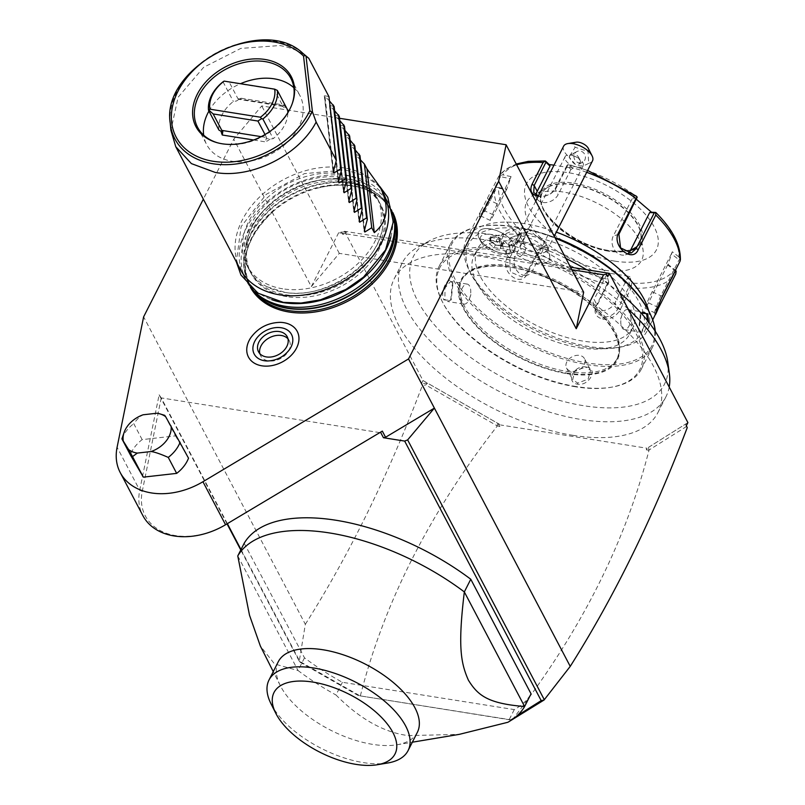 <?xml version="1.0" encoding="UTF-8"?>
<svg xmlns="http://www.w3.org/2000/svg" width="805" height="805" viewBox="0 0 805 805"><rect width="100%" height="100%" fill="white"/><g stroke="black" fill="none" stroke-linecap="round" stroke-linejoin="round"><path stroke-width="0.6" stroke-dasharray="4.03 3.02" d="M339.529 118.285L261.746 105.928L233.762 139.195L203.343 199.147M164.703 415.33L175.5 435.867L142.153 439.621A32.411 23.597 -27.7 0 0 130.309 454.815M175.5 435.867L188.521 458.186M250.405 287.325A80.43 58.564 152.3 0 1 273.066 211.484A80.43 58.564 152.3 0 1 317.412 188.159A80.43 58.564 152.3 0 1 353.103 186.086A80.43 58.564 152.3 0 1 392.749 212.45M250.687 337.848A27.551 20.055 152.3 0 1 280.15 322.352M512.201 720.022L359.916 695.832L299.279 661.126L305.337 624.288L143.622 316.858M299.058 660.804L240.786 549.996M227.03 523.854L159.138 394.792L139.718 490.245A64.169 46.72 -27.7 0 0 142.857 515.582M305.337 624.288C349.551 554.293 388.553 474.698 422.343 385.525L421.377 383.693L422.987 380.524L344.49 231.266L342.88 234.446L341.582 231.981L338.684 232.695L571.852 269.745M338.684 232.695L311.314 286.63L233.762 139.195M422.987 380.524L500.68 424.99L499.875 426.57L497.983 423.46L427.525 383.14L425.734 384.941L422.343 385.525M427.525 383.14L421.377 383.693M497.983 423.46L496.957 425.704L425.734 384.941M496.957 425.704L499.875 426.57M360.358 695.822C384.186 602.462 429.79 512.574 497.168 426.147M512.171 719.942C579.55 633.505 625.153 543.617 648.981 450.267L648.488 447.369L646.274 449.834L647.079 448.244L500.68 424.99M646.274 449.834L648.981 450.267M686.293 425.775L685.498 424.124L648.488 447.369M687.903 422.605L647.079 448.244M686.313 425.724L685.498 424.124M686.665 426.398L649.243 449.904M359.916 695.832L511.487 720.083M227.362 523.653L161.231 397.901L379.648 432.607L380.534 432.184M510.058 720.193L516.961 715.846M240.997 549.573L300.315 662.364L359.573 696.285M244.207 543.244L304.491 657.846A162.047 77.511 -153.1 0 0 342.417 682.298L514.284 709.597A162.047 77.511 -153.1 0 0 531.058 693.84M380.513 432.144L382.335 431.108M161.231 397.901L142.264 491.332A62.146 45.251 -27.7 0 0 164.623 532.618A62.146 45.251 -27.7 0 0 225.39 524.729L379.648 432.607M161.201 397.901L159.138 394.792M299.279 661.126L300.315 662.364M570.504 267.18L344.49 231.266M573.24 435.384A147.868 70.729 26.9 0 1 435.887 369.968A147.868 70.729 26.9 0 1 394.188 278.792A147.868 70.729 26.9 0 1 478.874 256A147.868 70.729 26.9 0 1 616.228 321.416A147.868 70.729 26.9 0 1 657.916 412.593A147.868 70.729 26.9 0 1 573.24 435.384M342.88 234.446L347.971 231.82L341.582 231.981M311.314 286.63L339.297 253.364L583.655 292.195M339.297 253.364L261.746 105.928M509.052 246.551A16.241 7.768 26.9 0 1 505.309 254.269A16.241 7.768 26.9 0 1 481.088 242.114A16.241 7.768 26.9 0 1 481.008 241.943A16.241 7.768 26.9 0 1 490.004 234.497A16.241 7.768 26.9 0 1 509.052 246.551M549.735 256.453A22.409 10.717 26.9 0 1 549.795 257.449A22.409 10.717 26.9 0 1 529.932 261.695A22.409 10.717 26.9 0 1 508.72 243.07A22.409 10.717 26.9 0 1 510.883 237.706A22.409 10.717 26.9 0 1 533.242 239.789A22.409 10.717 26.9 0 1 549.735 256.453A24.311 20.306 172.7 0 0 549.594 254.058A24.311 20.306 172.7 0 0 547.511 247.789A16.201 7.748 26.9 0 1 547.138 250.285A16.201 7.748 26.9 0 1 531.481 250.919A16.201 7.748 26.9 0 1 517.856 238.109A24.311 20.306 -7.3 0 0 508.72 243.07M515.029 246.36L511.557 245.263L512.453 241.45A20.256 9.69 -153.1 0 0 493.717 229.687A20.256 9.69 -153.1 0 0 478.603 232.031A20.256 9.69 -153.1 0 0 479.126 238.22A20.256 9.69 -153.1 0 0 479.237 238.421A20.256 9.69 26.9 0 0 509.424 253.585A20.256 9.69 26.9 0 0 514.727 250.355A20.256 9.69 26.9 0 0 515.029 246.36L515.039 246.29A20.256 9.69 26.9 0 1 514.747 250.325A20.256 9.69 26.9 0 1 492.298 249.802A20.256 9.69 26.9 0 1 478.613 232.001A20.256 9.69 26.9 0 1 493.767 229.656A20.256 9.69 26.9 0 1 512.503 241.46L512.453 241.45M515.039 246.29A20.236 9.68 26.9 0 1 512.503 241.46M547.511 247.789A16.201 7.748 -153.1 0 0 546.283 244.559A16.201 7.748 -153.1 0 0 523.361 232.927A16.201 7.748 -153.1 0 0 518.239 235.613A16.201 7.748 -153.1 0 0 517.856 238.109M563.621 146.168A16.201 7.748 -153.1 0 0 563.238 148.653A16.201 7.748 -153.1 0 0 569.105 156.925L575.152 147.265A8.1 3.874 26.9 0 1 576.179 142.193M588.304 148.341A8.1 3.874 26.9 0 1 587.992 151.451L575.152 147.265M592.52 160.829A16.201 7.748 -153.1 0 1 588.717 163.324L587.992 151.451M588.717 163.324C580.435 168.285 573.895 166.152 569.105 156.925M578.282 162.68A6.078 5.645 -117 0 0 585.386 156.573A6.078 5.645 -117 0 0 576.933 151.551A6.078 5.645 -117 0 0 578.282 162.68M580.626 161.231L579.037 164.119L575.243 164.23L569.507 157.599L569.588 155.586L574.076 155.929L578.453 158.142L580.626 161.231M579.187 158.716A6.078 5.645 -117 0 0 569.588 155.586M564.869 158.223A10.123 4.84 26.9 0 1 565.1 156.663A10.123 4.84 26.9 0 1 573.21 155.647A10.123 4.84 26.9 0 1 579.198 158.696A10.123 4.84 26.9 0 1 583.404 164.27A10.123 4.84 26.9 0 1 583.162 165.83A10.123 4.84 26.9 0 1 573.381 166.233A10.123 4.84 26.9 0 1 564.869 158.223M538.495 252.79A10.123 4.84 26.9 0 1 538.263 254.34A10.123 4.84 26.9 0 1 528.472 254.742A10.123 4.84 26.9 0 1 519.96 246.743A10.123 4.84 26.9 0 1 520.201 245.183A10.123 4.84 26.9 0 1 529.982 244.78A10.123 4.84 26.9 0 1 538.495 252.79M497.933 237.455L503.668 242.275L502.411 245.978L495.256 245.082L490.175 240.816L491.281 237.535L497.46 238.511L502.541 242.778L501.435 246.058L495.427 244.871L493.968 247.618L488.887 243.352L491.281 237.535L490.939 236.348L497.933 237.455L496.172 241.057L501.253 245.314L500.147 248.604L493.968 247.618M495.427 244.871L489.692 240.051L490.175 240.816L489.692 240.051L490.175 240.816L488.887 243.352M502.411 245.978L501.435 246.058L502.411 245.978M503.668 242.275L502.541 242.778L501.253 245.314M490.215 240.735L491.281 237.535M489.993 240.071L496.172 241.057M500.147 248.604L501.435 246.058M628.152 309.029A147.868 70.729 26.9 0 0 620.695 302.489A147.868 70.729 -153.1 0 0 486.924 240.132A147.868 70.729 26.9 0 0 418.992 246.491A147.868 70.729 26.9 0 0 402.238 262.933A147.868 70.729 26.9 0 0 443.937 354.099A147.868 70.729 26.9 0 0 581.28 419.526A147.868 70.729 26.9 0 0 665.966 396.724A147.868 70.729 26.9 0 0 669.186 387.034M565.935 258.496A140.845 67.368 -153.1 0 0 493.988 234.869A140.845 67.368 -153.1 0 0 429.286 240.926A140.845 67.368 -153.1 0 0 508.458 380.393A140.845 67.368 -153.1 0 0 667.758 361.908M619.598 292.748A140.845 67.368 -153.1 0 0 613.058 287.566A140.845 67.368 -153.1 0 0 586.714 269.755M566.76 373.077A87.101 41.659 -153.1 0 0 616.64 359.654A87.101 41.659 -153.1 0 0 592.077 305.95A87.101 41.659 -153.1 0 0 511.175 267.411A87.101 41.659 -153.1 0 0 461.295 280.844A87.101 41.659 -153.1 0 0 485.848 334.548A87.101 41.659 -153.1 0 0 566.76 373.077M567.525 371.558A87.101 41.659 -153.1 0 0 617.415 358.134A87.101 41.659 -153.1 0 0 592.852 304.431A87.101 41.659 -153.1 0 0 511.95 265.892A87.101 41.659 -153.1 0 0 462.06 279.315A87.101 41.659 -153.1 0 0 486.623 333.018A87.101 41.659 -153.1 0 0 567.525 371.558M575.545 386.792A112.217 53.673 26.9 0 1 442.589 302.217A112.217 53.673 26.9 0 1 503.93 250.657A112.217 53.673 26.9 0 1 627.206 320.179A112.217 53.673 26.9 0 1 610.442 387.376A112.217 53.673 26.9 0 1 575.545 386.792M576.41 386.581A113.435 54.257 26.9 0 1 442.015 301.09A113.435 54.257 26.9 0 1 439.067 266.455A113.435 54.257 26.9 0 1 504.031 248.966A113.435 54.257 26.9 0 1 609.395 299.158A113.435 54.257 26.9 0 1 641.374 369.093A113.435 54.257 26.9 0 1 611.689 387.165A113.435 54.257 26.9 0 1 576.41 386.581M505.238 246.592C492.932 245.505 502.139 227.352 513.932 229.455C526.601 231.246 517.404 249.389 505.238 246.592L500.962 243.382L503.447 234.497L513.862 230.582L518.883 233.953L516.528 243.08L505.812 246.441M586.312 367.07C574.156 364.263 564.939 382.405 577.618 384.196C589.401 386.299 598.618 368.147 586.312 367.07L575.022 370.582L572.667 379.698L577.688 383.079L588.103 379.155L590.588 370.27L585.728 367.211M655.29 331.338A113.435 54.257 26.9 0 1 652.483 347.207A113.435 54.257 26.9 0 1 587.519 364.685A113.435 54.257 26.9 0 1 482.155 314.503A113.435 54.257 26.9 0 1 450.166 244.559A113.435 54.257 26.9 0 1 479.861 226.487A113.435 54.257 26.9 0 1 515.14 227.08A113.435 54.257 26.9 0 1 555.289 238.27M443.827 299.893L450.699 300.275L452.521 282.756C448.717 273.71 439.54 291.883 443.827 299.893L444.853 299.369L447.419 301.452L451.213 299.681L452.963 283.622L450.599 281.448L445.034 287.918L444.853 299.369M648.578 321.95L644.342 331.952L639.029 330.905L641.112 313.105M648.961 311.434A112.217 53.673 26.9 0 1 587.62 363.005A112.217 53.673 26.9 0 1 464.344 293.473A112.217 53.673 26.9 0 1 481.108 226.286A112.217 53.673 26.9 0 1 516.005 226.859A112.217 53.673 26.9 0 1 554.957 237.636M579.6 347.76A87.101 41.659 -153.1 0 0 629.48 334.337A87.101 41.659 -153.1 0 0 604.927 280.633A87.101 41.659 -153.1 0 0 524.015 242.094A87.101 41.659 -153.1 0 0 474.135 255.527A87.101 41.659 -153.1 0 0 498.698 309.231A87.101 41.659 -153.1 0 0 579.6 347.76M527.396 235.432A87.101 41.659 -153.1 0 0 477.516 248.866A87.101 41.659 -153.1 0 0 502.079 302.569A87.101 41.659 -153.1 0 0 582.981 341.099A87.101 41.659 -153.1 0 0 632.861 327.675A87.101 41.659 -153.1 0 0 608.308 273.972A87.101 41.659 -153.1 0 0 527.396 235.432M601.436 262.017A97.224 46.509 26.9 0 1 616.449 347.75A97.224 46.509 26.9 0 1 586.211 347.247A97.224 46.509 26.9 0 1 471.016 273.962A97.224 46.509 26.9 0 1 524.166 229.294A97.224 46.509 26.9 0 1 554.876 237.475M648.578 310.68A101.279 48.441 26.9 0 1 647.119 330.915A101.279 48.441 26.9 0 1 620.605 347.056A101.279 48.441 26.9 0 1 589.119 346.532A101.279 48.441 26.9 0 1 469.114 270.198A101.279 48.441 26.9 0 1 466.477 239.276A101.279 48.441 26.9 0 1 524.488 223.659A101.279 48.441 26.9 0 1 556.336 232.142M516.659 164.824A101.279 48.441 -153.1 0 0 498.567 176.577L481.068 210.528L479.136 216.937L483.221 211.121L494.25 189.366A101.279 48.441 -153.1 0 0 518.521 235.503L507.482 257.258C499.1 270.732 520.362 288.562 527.265 273.881L538.304 252.126A101.279 48.441 -153.1 0 0 607.111 284.195L596.072 305.95C593.547 312.763 595.841 317.19 602.955 319.243C610.572 319.525 616.298 316.375 620.162 309.784L631.201 288.029A101.279 48.441 -153.1 0 0 675.737 273.962M586.694 172.31A101.279 48.441 -153.1 0 0 567.193 166.333L556.154 188.088C552.089 194.297 546.152 197.054 538.324 196.38L538.153 196.35M607.111 284.195L608.671 281.82L607.845 279.335A98.27 47.002 26.9 0 1 541.503 248.403L539.139 249.419L538.304 252.126M675.425 270.289L674.6 269.554A98.27 47.002 26.9 0 1 631.653 283.119L629.913 276.457L606.095 272.674L608.671 281.82M608.932 282.022L597.149 305.236L597.008 312.853L603.086 316.989C609.637 317.23 614.628 314.413 618.069 308.557L629.842 285.342L627.799 277.544L615.01 302.75A12.156 8.845 -27.7 0 1 604.163 310.499A12.156 8.845 -27.7 0 1 593.798 306.745A12.156 8.845 -27.7 0 1 594.09 299.42L597.149 305.236L596.072 305.95M567.193 166.333L567.676 164.683L569.568 165.075A98.27 47.002 26.9 0 1 635.91 195.997L636.433 196.209M587.63 170.459L568.904 164.743L573.039 168.336L553.981 165.156M573.039 168.336L570.926 169.422L566.861 165.599L567.676 164.683M566.861 165.599L555.078 188.813C551.445 194.287 546.243 196.712 539.491 196.088L538.404 195.867M518.521 235.503L521.952 231.981A98.27 47.002 26.9 0 1 498.557 187.495L506.808 189.245L511.064 176.607L510.139 178.68L500.469 176.637L500.167 175.319L498.567 176.577L505.993 169.09L516.236 164.009M500.167 175.319L502.813 174.856A98.27 47.002 26.9 0 1 545.76 161.292M500.469 176.637L482.98 210.457L481.018 216.112L484.952 210.96L496.735 187.746L496.142 187.273L494.25 189.366M498.557 187.495L496.142 187.273M541.503 248.403L547.148 245.203L527.597 228.771L528.12 231.085L521.509 234.849L520.664 233.893M521.509 234.849L509.726 258.063L510.4 271.999L521.751 276.93L526.903 272.493L539.139 249.419M547.148 245.203L545.297 245.515L532.508 270.722A12.156 9.59 72.5 0 1 527.587 275.089L521.751 276.93M538.676 249.278L545.297 245.515M606.095 272.674L607.845 279.335M614.668 261.112A72.923 34.877 26.9 0 1 528.664 206.915A72.923 34.877 26.9 0 1 568.139 172.652A72.923 34.877 26.9 0 1 654.143 226.849A72.923 34.877 26.9 0 1 614.668 261.112M511.064 176.607L502.813 174.856M527.597 228.771L521.952 231.981M606.879 274.223L594.09 299.42M631.653 283.119L631.201 288.029M629.913 276.457L627.799 277.544M629.842 285.342L631.17 285.403M660.442 300.295L654.505 312.662L655.26 314.856M657.695 307.661L657.101 306.886C651.678 319.988 655.703 308.063 660.835 295.777L679.058 259.874L680.205 259.24L680.376 260.075M655.461 212.429A98.27 47.002 26.9 0 1 678.857 256.906L680.205 259.24M635.91 195.997L631.985 195.816L632.509 198.121L613.279 236.016A12.156 9.59 -107.5 0 0 614.457 249.812A12.156 9.59 -107.5 0 0 625.525 254.823L631.362 252.981M637.107 198.342L632.509 198.121M678.857 256.906L672.326 251.764L668.07 264.412L674.6 269.554M631.985 195.816L636.554 199.429M570.926 169.422L558.137 194.619A12.156 8.845 152.3 0 1 547.289 202.377A12.156 8.845 152.3 0 1 536.925 198.624A12.156 8.845 152.3 0 1 536.17 194.981M608.308 251.15A54.69 26.163 26.9 0 1 557.503 226.95A54.69 26.163 26.9 0 1 542.077 193.23A54.69 26.163 26.9 0 1 548.275 187.152A54.69 26.163 26.9 0 1 573.402 184.798A54.69 26.163 26.9 0 1 640.871 234.124A54.69 26.163 26.9 0 1 639.623 242.718A54.69 26.163 26.9 0 1 608.308 251.15M604.716 270.228A64.41 30.811 -153.1 0 0 643.074 250.184A64.41 30.811 -153.1 0 0 563.611 192.083A64.41 30.811 -153.1 0 0 534.017 194.86A64.41 30.811 -153.1 0 0 538.354 235.442A64.41 30.811 -153.1 0 0 604.716 270.228M668.07 264.412L667.657 264.956L675.315 270.983M667.657 264.956L648.438 302.851A12.156 0.745 -65 0 1 645.167 308.315A12.156 0.745 -65 0 1 652.171 291.742L671.4 253.847L679.058 259.874M672.326 251.764L671.4 253.847M628.333 253.233A12.156 9.59 -107.5 0 1 625.525 254.823M510.139 178.68L497.359 203.886A12.156 0.745 115 0 0 490.356 220.459A12.156 0.745 115 0 0 493.616 214.995L506.405 189.789L496.735 187.746M506.808 189.245L506.405 189.789M528.12 231.085L515.341 256.292A12.156 9.59 72.5 0 0 516.518 270.077A12.156 9.59 72.5 0 0 527.587 275.089M584.47 358.638A10.123 7.376 152.3 0 0 579.53 355.418A10.123 7.376 -27.7 0 0 568.944 359.08A10.123 7.376 -27.7 0 0 566.539 368.066A10.123 7.376 -27.7 0 0 571.48 371.276A10.123 7.376 152.3 0 0 582.055 367.613A10.123 7.376 152.3 0 0 584.47 358.638L590.588 370.27M647.592 320.712L640.951 332.203L638.647 330.151L640.327 313.97L641.162 313.165M627.528 309.563A10.123 4.971 -81 0 0 621.893 315.359A10.123 4.971 -81 0 0 620.786 322.302A10.123 4.971 -81 0 0 621.923 327.494A10.123 4.971 99 0 0 624.358 329.567A10.123 4.971 99 0 0 630.194 323.177A10.123 4.971 99 0 0 629.963 311.636A10.123 4.971 -81 0 0 627.528 309.563L644.121 312.199M621.893 315.359L620.705 318.73L620.786 322.302M507.08 255.024A10.123 7.376 152.3 0 0 512.02 258.244A10.123 7.376 -27.7 0 0 522.606 254.581A10.123 7.376 -27.7 0 0 525.011 245.595A10.123 7.376 -27.7 0 0 520.07 242.375A10.123 7.376 152.3 0 0 509.485 246.038A10.123 7.376 152.3 0 0 507.08 255.024L500.962 243.382M464.012 304.089A10.123 4.971 -81 0 0 469.657 298.293A10.123 4.971 -81 0 0 470.764 291.35A10.123 4.971 -81 0 0 469.627 286.157A10.123 4.971 99 0 0 467.192 284.084A10.123 4.971 99 0 0 461.356 290.474A10.123 4.971 99 0 0 461.577 302.026A10.123 4.971 -81 0 0 464.012 304.089L447.419 301.452M469.657 298.293L470.834 294.932L470.764 291.35M514.284 709.597L507.844 722.286M342.417 682.298L335.977 694.987C359.714 718.905 383.804 732.449 408.226 735.609L459.242 734.371M304.491 657.846L298.051 670.535A162.047 77.511 -153.1 0 0 335.977 694.987M237.767 555.933L298.051 670.535L274.545 663.954L260.337 645.982M417.342 732.349A77.984 37.302 26.9 0 1 396.925 744.776A77.984 37.302 26.9 0 1 372.675 744.373A77.984 37.302 26.9 0 1 280.281 685.588A77.984 37.302 26.9 0 1 278.248 661.78M271.023 703.832A77.984 37.302 -153.1 0 0 361.858 762.355A77.984 37.302 -153.1 0 0 382.023 763.653M142.153 439.621L133.751 423.651C137.313 418.902 140.442 415.944 143.129 414.786M121.907 438.846A32.411 23.597 152.3 0 1 133.751 423.651M156.935 413.227L160.869 414.132M392.86 213.214A81.023 58.996 -27.7 0 0 389.62 205.205A81.023 58.996 -27.7 0 0 350.105 179.475A81.023 58.996 -27.7 0 0 265.469 208.767A81.023 58.996 -27.7 0 0 246.209 280.643A81.023 58.996 -27.7 0 0 250.969 287.848M390.848 236.932A81.023 58.996 -27.7 0 0 387.688 201.522A81.023 58.996 -27.7 0 0 348.173 175.792A81.023 58.996 -27.7 0 0 263.527 205.084A81.023 58.996 -27.7 0 0 244.267 276.96A81.023 58.996 -27.7 0 0 271.657 299.621M286.842 296.663A73.325 53.392 152.3 0 1 251.08 273.378A73.325 53.392 152.3 0 1 268.508 208.324A73.325 53.392 152.3 0 1 345.114 181.819A73.325 53.392 -27.7 0 1 380.876 205.104A73.325 53.392 -27.7 0 1 363.447 270.158A73.325 53.392 -27.7 0 1 286.842 296.663M343.443 179.837A73.325 53.392 152.3 0 1 344.127 179.948A73.325 53.392 152.3 0 1 361.616 185.553A73.325 53.392 152.3 0 1 379.89 203.242A73.325 53.392 152.3 0 1 362.743 268.015A73.325 53.392 152.3 0 1 286.55 294.902A73.325 53.392 152.3 0 1 285.866 294.801A73.325 53.392 152.3 0 1 250.103 271.506A73.325 53.392 152.3 0 1 245.877 246.421A73.325 53.392 152.3 0 1 343.443 179.837M342.86 177.543A73.325 53.392 152.3 0 1 378.622 200.827A73.325 53.392 152.3 0 1 382.848 225.913A73.325 53.392 152.3 0 1 285.282 292.497A73.325 53.392 152.3 0 1 284.598 292.386A73.325 53.392 152.3 0 1 267.109 286.791A73.325 53.392 152.3 0 1 248.836 269.101A73.325 53.392 152.3 0 1 265.982 204.319A73.325 53.392 152.3 0 1 342.175 177.432A73.325 53.392 152.3 0 1 342.86 177.543M282.706 288.804A73.325 53.392 152.3 0 1 246.944 265.509A73.325 53.392 152.3 0 1 264.372 200.465A73.325 53.392 152.3 0 1 340.978 173.95A73.325 53.392 -27.7 0 1 376.74 197.245A73.325 53.392 -27.7 0 1 359.312 262.289A73.325 53.392 -27.7 0 1 282.706 288.804M383.552 193.663A81.023 58.996 -27.7 0 0 344.037 167.923A81.023 58.996 -27.7 0 0 259.391 197.215A81.023 58.996 -27.7 0 0 240.132 269.091M360.469 159.903L355.327 154.751L364.202 231.699M359.976 155.627L355.478 154.61L364.293 230.985M355.297 150.072L350.155 144.92L359.03 221.878M354.804 145.796L350.306 144.789L359.121 221.154M350.135 140.241L344.983 135.089L353.858 212.047M349.642 135.965L345.144 134.958L353.948 211.333M344.963 130.41L339.811 125.258L348.686 202.216M344.47 126.144L339.972 125.127L348.776 201.502M339.791 120.579L334.639 115.427L343.524 192.385M339.297 116.312L334.8 115.296L343.604 191.671M334.618 110.758L329.476 105.606L338.352 182.554M334.125 106.481L329.627 105.465L338.442 181.839M329.446 100.927L324.304 95.775L333.179 172.723M328.953 96.65L324.455 95.634L333.27 172.008M308.798 58.322C301.02 51.691 291.309 47.435 279.667 45.543L240.776 48.421L203.635 67.328L178.096 97.254L170.912 130.289M292.205 103.714A52.667 38.348 152.3 0 1 292.004 104.308A52.667 38.348 152.3 0 1 223.317 144.095A52.667 38.348 152.3 0 1 218.376 143.038A52.667 38.348 152.3 0 1 217.773 142.867M293.855 87.745A52.667 38.348 152.3 0 1 299.893 95.543A52.667 38.348 152.3 0 1 287.385 142.264A52.667 38.348 152.3 0 1 232.363 161.302A52.667 38.348 152.3 0 1 206.674 144.578A52.667 38.348 152.3 0 1 203.675 135.17M208.918 111.09A52.667 38.348 152.3 0 1 240.464 83.72M270.098 139.114A34.434 25.076 152.3 0 1 265.61 141.901L266.214 138.44L270.098 139.114L273.217 138.651A36.456 26.545 152.3 0 0 287.838 112.68M218.88 130.018A36.456 26.545 152.3 0 1 233.359 101.46L236.479 101.007A34.434 25.076 152.3 0 1 240.967 98.21L284.286 105.093A34.434 25.076 152.3 0 1 285.483 108.786L287.697 110.094M265.026 134.546L266.586 137.514L266.214 138.44M223.025 81.808L233.359 101.46M223.921 81.174L229.264 82.211L237.918 98.673L239.145 99.367L236.479 101.007M240.967 98.21L239.055 99.387L283.098 106.391L274.022 89.315L276.296 89.496M284.286 105.093L282.545 106.26L285.483 108.786M269.534 131.658L273.217 138.651M274.022 89.315L229.264 82.211M289.82 349.139A21.061 15.335 152.3 0 1 267.29 360.992M259.814 353.626A16.201 11.803 -27.7 0 0 260.589 355.73A16.201 11.803 -27.7 0 0 268.488 360.871A16.201 11.803 -27.7 0 0 285.423 355.015A16.201 11.803 -27.7 0 0 289.267 340.636A16.201 11.803 -27.7 0 0 287.979 338.804M142.264 491.332L139.718 490.245L117.097 447.248M489.692 240.051L490.939 236.348M566.982 373.641A87.906 42.051 -153.1 0 0 614.567 332.324A87.906 42.051 -153.1 0 0 510.883 266.988A87.906 42.051 -153.1 0 0 463.298 308.295A87.906 42.051 -153.1 0 0 566.982 373.641M513.932 229.455L513.862 230.582M602.955 319.243L603.086 316.989M620.162 309.784L618.069 308.557L615.01 302.75M556.154 188.088L555.078 188.813L558.137 194.619M538.324 196.38L539.491 196.088M487.528 198.332L488.695 199.851L497.359 203.886M483.221 211.121L484.952 210.96L493.616 214.995M507.482 257.258L509.726 258.063L515.341 256.292M527.265 273.881L526.903 272.493L532.508 270.722M662.575 295.616L660.835 295.777L652.171 291.742M573.633 183.097A55.706 26.646 26.9 0 1 639.331 224.494A55.706 26.646 26.9 0 1 609.184 250.677A55.706 26.646 26.9 0 1 543.476 209.27A55.706 26.646 26.9 0 1 573.633 183.097M608.449 250.848A54.69 26.163 26.9 0 1 557.654 226.658A54.69 26.163 26.9 0 1 542.228 192.928A54.69 26.163 26.9 0 1 573.552 184.506A54.69 26.163 26.9 0 1 624.358 208.696A54.69 26.163 26.9 0 1 639.774 242.416A54.69 26.163 26.9 0 1 608.449 250.848M648.438 302.851L657.101 306.886M618.894 234.245L613.279 236.016M577.618 384.196L577.688 383.079M639.029 330.905L638.647 330.151M452.521 282.756L452.903 283.501M317.412 188.159C329.849 185.019 341.682 184.335 352.922 186.086C371.175 189.276 383.955 197.557 391.26 210.93L390.093 208.716A79.806 58.111 152.3 0 0 351.171 183.369A79.806 58.111 -27.7 0 0 267.803 212.218A79.806 58.111 -27.7 0 0 248.836 283.028L250.003 285.242A79.806 58.111 -27.7 0 1 268.971 214.442A79.806 58.111 -27.7 0 1 352.338 185.583A79.806 58.111 152.3 0 1 391.26 210.93A79.806 58.111 152.3 0 1 393.665 216.414M273.066 211.484C247.004 236.429 239.316 261.011 250.003 285.242A79.806 58.111 -27.7 0 0 253.152 290.323M394.52 222.15A79.806 58.111 152.3 0 0 390.093 208.716L394.752 224.494A79.886 58.171 152.3 0 0 351.01 182.926A79.886 58.171 -27.7 0 0 260.699 219.212A79.886 58.171 -27.7 0 0 258.113 294.861L248.836 283.028A79.806 58.111 -27.7 0 0 257.389 294.278M170.207 123.085A78.166 56.924 152.3 0 1 217.571 52.164A78.166 56.924 152.3 0 1 302.851 53.311M333.572 170.942L325.009 96.681M338.744 180.773L330.181 106.512M343.916 190.604L335.343 116.343M349.088 200.435L340.515 126.164M354.25 210.266L345.687 135.995M359.422 220.097L350.859 145.826M364.595 229.918L356.031 155.657M253.666 140L265.61 141.901M261.202 136.659L266.586 137.514M237.918 98.673L282.676 105.787M505.309 254.269L509.424 253.585M481.008 241.943L479.126 238.22M549.795 257.449L549.594 254.058L546.283 244.559M510.883 237.706L523.361 232.927M535.748 201.099L518.239 235.613M547.138 250.285L554.242 236.268M582.448 162.389L579.037 164.119M573.21 155.647L574.076 155.929M579.198 158.696L578.453 158.142M576.933 151.551L570.916 154.62M583.162 165.83L538.263 254.34M565.1 156.663L520.201 245.183M501.998 245.787L495.457 244.74L490.064 240.212M657.916 412.593L665.966 396.724M394.188 278.792L402.238 262.933M429.286 240.926L418.992 246.491M617.415 358.134L616.64 359.654M442.015 301.09L442.589 302.217M439.067 266.455L450.166 244.559M652.483 347.207L641.374 369.093M481.108 226.286L479.861 226.487M474.135 255.527L477.516 248.866M629.48 334.337L632.861 327.675M469.114 270.198L471.016 273.962M481.068 210.528L466.477 239.276M652.704 319.917L647.119 330.915M479.136 216.937L481.279 216.092M597.008 312.853L593.798 306.745M536.925 198.624L533.705 192.516M542.077 193.23L542.228 192.928C531.32 208.737 573.009 246.089 608.932 250.466C625.294 252.649 635.578 249.963 639.774 242.416L639.623 242.718M640.871 234.124L643.074 250.184M548.275 187.152L534.017 194.86M645.167 308.315L654.505 312.662M490.356 220.459L481.018 216.112M620.605 347.056L616.449 347.75M566.539 368.066L572.667 379.698M611.689 387.165L610.442 387.376M638.959 330.775L638.586 330.04M640.85 313.387L640.327 313.97M624.358 329.567L640.951 332.203M525.011 245.595L518.883 233.953M450.699 300.275L451.213 299.681M452.591 282.887L452.963 283.622M467.192 284.084L450.599 281.448M462.06 279.315L461.295 280.844M396.925 744.776L412.341 742.2M280.281 685.588L273.247 671.632M387.688 201.522L389.62 205.205M244.267 276.96L246.209 280.643M250.103 271.506L251.08 273.378M267.109 286.791L284.849 292.346C325.492 300.174 380.292 262.531 382.848 225.913M379.698 186.368L364.484 175.671L345.355 169.976L304.401 173.628L266.214 194.367L241.148 226.577L236.318 261.826M245.877 246.421C248.433 209.813 303.233 172.169 343.876 179.988L361.616 185.553M246.944 265.509L248.836 269.101M378.622 200.827L376.74 197.245M218.376 143.038L217.159 142.696M292.004 104.308L292.416 103.11M290.847 78.337L299.893 95.543M197.628 127.371L206.674 144.578M379.89 203.242L380.876 205.104M289.267 340.636L287.204 336.701M260.589 355.73L258.516 351.795"/><path stroke-width="1.21" d="M203.343 199.147L143.622 316.858L117.097 447.248A64.169 46.72 -27.7 0 0 120.237 472.585A64.169 46.72 -27.7 0 0 202.941 481.732L408.538 358.95L498.667 181.276L506.103 144.749L339.529 118.285M165.679 416.728A25.388 18.485 -27.7 0 0 159.601 413.79L164.703 415.33L165.679 416.728L188.521 458.186A32.411 23.597 -27.7 0 1 176.667 473.38L143.32 477.144L130.309 454.815L121.907 438.846L128.589 449.582A25.388 18.485 -27.7 0 0 137.333 453.084L132.523 456.606L143.32 477.144M392.749 212.45A80.43 58.564 152.3 0 1 372.775 283.41A80.43 58.564 152.3 0 1 289.196 312.058A80.43 58.564 152.3 0 1 250.405 287.325M283.803 322.674A27.551 20.055 152.3 0 1 296.562 348.012A27.551 20.055 152.3 0 1 261.917 365.822A27.551 20.055 152.3 0 1 250.687 337.848C257.972 327.866 267.793 322.704 280.15 322.352A27.551 20.055 152.3 0 1 283.803 322.674M240.786 549.996L227.03 523.854M511.487 720.083L544.059 700.018L570.242 666.369C614.457 596.374 653.459 516.79 687.249 427.606L686.293 425.775L687.903 422.605L609.395 273.358L607.785 276.528L606.487 274.072L603.589 274.787L576.229 328.722L498.667 181.276M687.249 427.606L686.313 425.724M380.534 432.184L383.452 437.719L404.663 441.09L407.632 439.902L434.388 408.095L385.565 437.256L383.452 437.719M516.961 715.846L541.191 700.632L404.663 441.09M227.362 523.653L240.997 549.573M412.341 742.2L459.242 734.371L507.844 722.286A162.047 77.511 -153.1 0 0 524.619 706.528L531.058 693.84L470.774 579.238A162.047 77.511 -153.1 0 0 244.207 543.244L237.767 555.933L249.51 615.241L260.337 645.982L273.247 671.632M120.237 472.585L142.857 515.582A64.169 46.72 -27.7 0 0 225.561 524.739L382.335 431.108L385.565 437.256M408.538 358.95L570.242 666.369M606.487 274.072L607.785 276.528M609.395 273.358L570.504 267.18M571.852 269.745L603.589 274.787M506.103 144.749L583.655 292.195L576.229 328.722M554.242 236.268L592.52 160.829A16.201 7.748 -153.1 0 0 592.893 158.333A16.201 7.748 -153.1 0 0 592.098 155.878A16.201 7.748 -153.1 0 0 567.857 143.582A16.201 7.748 -153.1 0 0 563.621 146.168L535.748 201.099M567.857 143.582L576.179 142.193A8.1 3.874 26.9 0 1 588.304 148.341L592.098 155.878M628.152 309.029A147.868 70.729 26.9 0 1 669.347 373.5A147.868 70.729 26.9 0 1 669.186 387.034M669.347 373.5L667.758 361.908A140.845 67.368 -153.1 0 0 619.598 292.748M586.714 269.755A140.845 67.368 -153.1 0 0 565.935 258.496M555.289 238.27A113.435 54.257 26.9 0 1 649.534 312.571A113.435 54.257 26.9 0 1 655.29 331.338M641.112 313.105L647.713 313.769L648.578 321.95M554.957 237.636A112.217 53.673 26.9 0 1 648.961 311.434L649.534 312.571M554.876 237.475A97.224 46.509 26.9 0 1 601.436 262.017M538.324 196.38C531.421 194.719 529.338 190.684 532.065 184.265L543.103 162.509A101.279 48.441 -153.1 0 0 516.659 164.824M675.143 270.842L676.18 271.184L675.737 273.962L658.269 308.406C652.01 323.238 656.679 309.392 662.575 295.616L680.054 261.172A101.279 48.441 -153.1 0 0 655.783 215.036L638.305 249.48C632.67 263.748 611.367 245.968 618.522 232.856L636 198.412A101.279 48.441 -153.1 0 0 586.694 172.31M657.695 307.661L658.269 308.406L652.704 319.917M556.336 232.142A101.279 48.441 26.9 0 1 648.578 310.68M635.91 195.997L637.208 197.094L636 198.412M538.404 195.867L533.705 192.516L534.168 185.492L545.941 162.278L545.176 161.111L543.103 162.509M545.76 161.292L549.221 164.552L553.981 165.156M676.18 271.184L675.425 270.289M675.315 270.983L660.442 300.295M680.205 259.24L680.054 261.172M655.783 215.036L655.683 212.621L654.284 212.772L636.061 248.675L631.362 252.981L620.564 247.88L618.894 234.245L637.208 197.094M636.554 199.429L651.537 212.238L655.461 212.429M536.17 194.981A12.156 8.845 152.3 0 1 537.217 191.298L550.006 166.092L545.941 162.278M549.221 164.552L550.006 166.092M651.537 212.238L649.675 212.55L654.284 212.772M649.675 212.55L630.456 250.446A12.156 9.59 -107.5 0 1 628.333 253.233M641.162 313.165L644.121 312.199L646.697 314.292L647.592 320.712M544.321 699.766L407.632 439.902M544.059 700.018L541.191 700.632M470.774 579.238L464.334 591.927A162.047 77.511 -153.1 0 0 329.487 532.94A162.047 77.511 -153.1 0 0 237.767 555.933M524.619 706.528L464.334 591.927C457.723 646.838 460.842 663.068 468.419 680.215C477.768 695.258 487.558 703.55 524.619 706.528M269.001 680.024L278.248 661.78A77.984 37.302 26.9 0 1 322.916 649.756A77.984 37.302 26.9 0 1 395.356 684.26A77.984 37.302 26.9 0 1 417.342 732.349L408.085 750.592A77.984 37.302 -153.1 0 0 386.098 702.503A77.984 37.302 -153.1 0 0 313.658 667.999A77.984 37.302 -153.1 0 0 269.001 680.024A77.984 37.302 -153.1 0 0 271.023 703.832L275.773 713.26A67.851 32.452 -153.1 0 0 356.172 764.398A67.851 32.452 -153.1 0 0 377.273 764.75A67.851 32.452 -153.1 0 0 387.406 724.118A67.851 32.452 -153.1 0 0 312.863 682.077A67.851 32.452 -153.1 0 0 275.773 713.26M382.023 763.653A77.984 37.302 -153.1 0 0 387.678 763.009A77.984 37.302 -153.1 0 0 408.085 750.592M176.667 473.38L168.265 457.411C160.386 453.95 154.681 451.997 151.139 451.535L137.333 453.084M180.119 442.217A32.411 23.597 152.3 0 1 168.265 457.411M159.601 413.79A25.388 18.485 -27.7 0 0 156.935 413.227L143.129 414.786A25.388 18.485 -27.7 0 0 124.101 432.456L121.907 438.846M132.523 456.606L128.589 449.582M151.139 451.535A25.388 18.485 -27.7 0 0 171.063 425.976M124.101 432.456A25.388 18.485 -27.7 0 0 123.195 440.345M250.969 287.848A81.023 58.996 -27.7 0 0 256.996 293.946A81.023 58.996 -27.7 0 0 285.725 306.383A81.023 58.996 -27.7 0 0 394.47 221.637A81.023 58.996 -27.7 0 0 392.86 213.214M271.657 299.621A81.023 58.996 -27.7 0 0 283.783 302.69A81.023 58.996 -27.7 0 0 390.848 236.932M333.27 172.008L333.813 173.055L333.27 172.008L336.309 160.386L328.953 96.65L308.798 58.322L305.306 55.545L303.525 56.028L309.834 110.698L311.847 112.187A78.166 56.924 152.3 0 1 231.588 164.431A78.166 56.924 152.3 0 1 170.207 123.085L170.912 130.289L175.762 146.711L240.132 269.091A81.023 58.996 -27.7 0 0 279.647 294.831A81.023 58.996 -27.7 0 0 364.293 265.539A81.023 58.996 -27.7 0 0 383.552 193.663L380.252 187.394L366.959 168.899L364.373 163.989L360.469 159.903M175.762 146.711L191.399 163.606L215.277 172.451C251.311 179.062 299.068 155.194 316.144 122.048L336.309 160.386M333.572 170.942L333.813 173.055L340.706 168.738L341.481 170.207L338.442 181.839L338.986 182.886L338.442 181.839M338.744 180.773L338.986 182.886L345.878 178.569L346.643 180.038L343.604 191.671L344.158 192.717L343.604 191.671M343.916 190.604L344.158 192.717L351.05 188.4L351.815 189.869L348.776 201.502L349.33 202.538L348.776 201.502M349.088 200.435L349.33 202.538L356.213 198.231L356.987 199.7L353.948 211.333L354.502 212.369L353.948 211.333M354.25 210.266L354.502 212.369L361.385 208.062L362.159 209.531L359.121 221.154L359.664 222.2L359.121 221.154M359.422 220.097L359.664 222.2L366.557 217.893L367.332 219.363L364.293 230.985L364.836 232.031L364.293 230.985M364.595 229.918L364.836 232.031L371.729 227.724L374.315 232.635C387.779 221.506 389.761 206.422 380.252 187.394M367.332 219.363L359.976 155.627L355.297 150.072M362.159 209.531L354.804 145.796L350.135 140.241M356.987 199.7L349.642 135.965L344.963 130.41M351.815 189.869L344.47 126.144L339.791 120.579M346.643 180.038L339.297 116.312L334.618 110.758M341.481 170.207L334.125 106.481L329.446 100.927M308.798 58.322L302.851 53.311A78.166 56.924 152.3 0 1 305.306 55.545M311.847 112.187L312.451 111.865L316.144 122.048M264.986 59.469A53.834 39.204 152.3 0 1 292.416 103.11A53.834 39.204 152.3 0 1 222.2 143.783A53.834 39.204 152.3 0 1 217.159 142.696A53.834 39.204 152.3 0 1 198.543 91.921A53.834 39.204 152.3 0 1 264.986 59.469M312.451 111.865L306.031 56.209M333.351 105.012L340.706 168.738M338.523 114.843L345.878 178.569M343.695 124.674L351.05 188.4M348.867 134.505L356.213 198.231M354.039 144.326L361.385 208.062M359.201 154.157L366.557 217.893M364.373 163.989L371.729 227.724M374.315 232.635L366.959 168.899M217.773 142.867A52.667 38.348 152.3 0 1 197.628 127.371A52.667 38.348 152.3 0 1 210.145 80.651A52.667 38.348 152.3 0 1 265.167 61.613A52.667 38.348 152.3 0 1 290.847 78.337A52.667 38.348 152.3 0 1 292.205 103.714M240.464 83.72A52.667 38.348 152.3 0 1 274.213 78.809A52.667 38.348 152.3 0 1 293.855 87.745M203.675 135.17A52.667 38.348 152.3 0 1 208.918 111.09M269.534 131.658L262.873 118.989L261.484 118.697L260.488 117.218A34.434 25.076 -27.7 0 0 274.716 89.154L277.353 90.442L287.697 110.094A36.456 26.545 152.3 0 1 287.838 112.68M221.093 131.326L222.814 131.537L222.291 135.019A34.434 25.076 152.3 0 1 221.093 131.326L218.88 130.018L208.535 110.355L209.884 109.178L260.488 117.218M222.814 131.537L221.828 130.4L261.202 136.659M221.828 130.4L213.164 113.938L209.109 110.376M274.716 89.154L224.122 81.114L223.025 81.808A36.456 26.545 -27.7 0 0 208.535 110.355M224.122 81.114A34.434 25.076 -27.7 0 0 209.884 109.178M262.873 118.989A36.456 26.545 -27.7 0 0 277.353 90.442M261.484 118.697L257.922 121.042L265.026 134.546M213.164 113.938L257.922 121.042M264.493 360.751A21.061 15.335 152.3 0 1 254.732 341.37A21.061 15.335 152.3 0 1 281.227 327.756A21.061 15.335 152.3 0 1 289.82 349.139C284.215 356.716 276.699 360.66 267.29 360.992A21.061 15.335 152.3 0 1 264.493 360.751M279.295 331.559A16.201 11.803 -27.7 0 0 262.37 337.416A16.201 11.803 -27.7 0 0 258.516 351.795A16.201 11.803 -27.7 0 0 266.425 356.937A16.201 11.803 -27.7 0 0 283.35 351.081A16.201 11.803 -27.7 0 0 287.204 336.701A16.201 11.803 -27.7 0 0 279.295 331.559M287.979 338.804A16.201 11.803 -27.7 0 0 281.368 335.494A16.201 11.803 -27.7 0 0 265.549 340.344A16.201 11.803 -27.7 0 0 259.814 353.626M225.561 524.739L202.941 481.732M532.065 184.265L534.168 185.492L537.217 191.298M638.305 249.48L636.061 248.675L630.456 250.446M618.522 232.856L618.894 234.245M647.713 313.769L646.697 314.292M393.665 216.414A79.806 58.111 152.3 0 1 369.384 284.457A79.806 58.111 152.3 0 1 288.925 310.589A79.806 58.111 -27.7 0 1 253.152 290.323M257.389 294.278A79.806 58.111 -27.7 0 0 287.757 308.375A79.806 58.111 152.3 0 0 364.081 285.775A79.806 58.111 152.3 0 0 394.52 222.15M394.47 221.637L394.752 224.494A79.886 58.171 152.3 0 1 287.526 308.053A79.886 58.171 -27.7 0 1 259.2 295.797A79.886 58.171 -27.7 0 1 258.113 294.861L256.996 293.946M309.834 110.698A76.213 55.495 152.3 0 1 202.83 158.746A76.213 55.495 152.3 0 1 192.717 71.031A76.213 55.495 152.3 0 1 303.525 56.028M222.291 135.019L253.666 140M587.63 170.459L636.433 196.209M516.236 164.009L528.281 161.352L545.297 160.99M655.813 212.49C672.497 229.073 680.688 244.931 680.376 260.075M387.678 763.009L377.273 764.75M236.318 261.826L240.967 275.028L257.952 293.181L283.37 302.368L301.04 303.052L320.541 299.792L345.848 289.438L363.568 277.071L385.535 249.973L393.313 221.747L387.758 197.306L379.698 186.368M170.207 123.085C160.869 67.509 262.35 14.128 302.851 53.311"/></g></svg>
